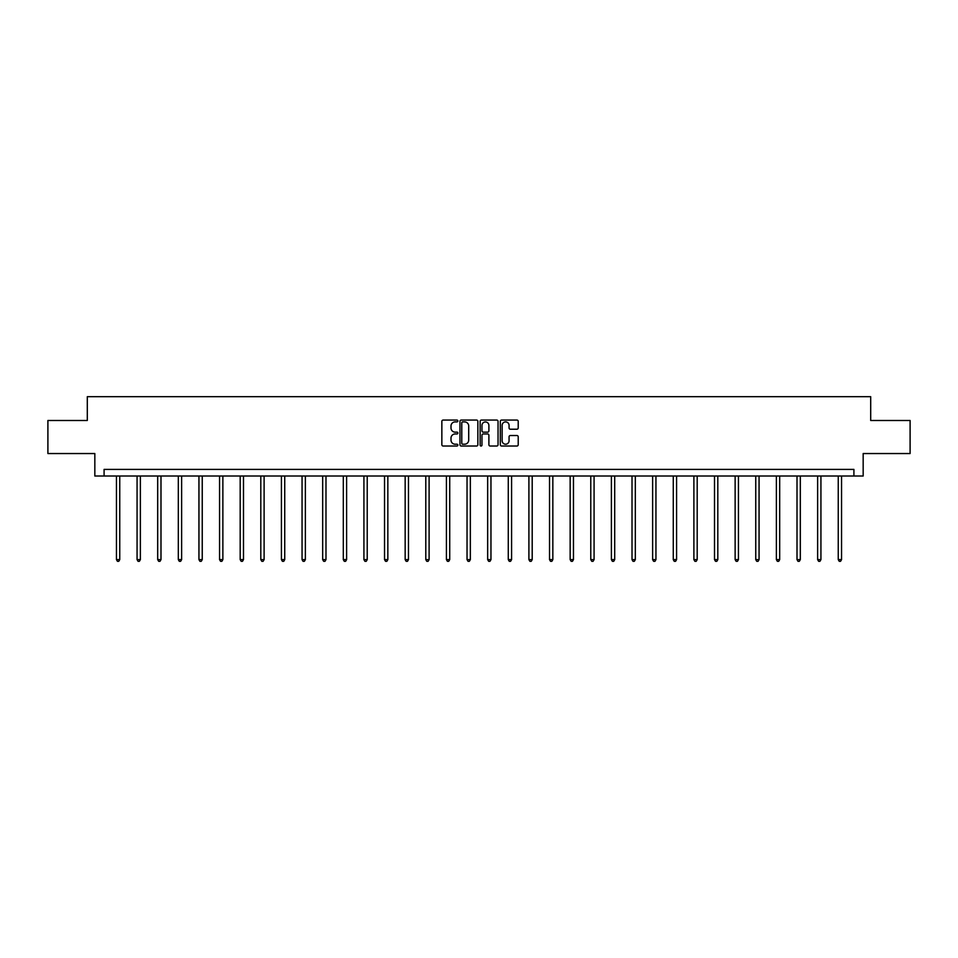 <?xml version="1.0" encoding="UTF-8"?>
<svg xmlns="http://www.w3.org/2000/svg" width="958" height="958" viewBox="0 0 958 958"><rect width="100%" height="100%" fill="white"/><g stroke="black" fill="none" stroke-linecap="round" stroke-linejoin="round"><path stroke-width="1.44" d="M457.852 420.981A0.91 0.91 0 0 0 456.942 420.071L443.159 420.071A1.293 1.293 0 0 0 441.854 421.364L441.854 444.728A1.293 1.293 0 0 0 443.159 446.021L456.942 446.021A0.91 0.91 0 0 0 457.852 445.111A0.91 0.91 0 0 0 456.942 444.213L455.158 444.213A4.155 4.155 0 0 1 451.002 440.057L451.002 438.105A4.155 4.155 0 0 1 455.158 433.962L456.942 433.962A0.91 0.91 0 0 0 457.852 433.052A0.91 0.91 0 0 0 456.942 432.142L455.158 432.142A4.155 4.155 0 0 1 451.002 427.986L451.002 426.047A4.155 4.155 0 0 1 455.158 421.891L456.942 421.891A0.91 0.91 0 0 0 457.852 420.981M516.925 429.22A1.293 1.293 0 0 0 518.218 427.927L518.218 421.364A1.293 1.293 0 0 0 516.925 420.071L501.609 420.071A1.293 1.293 0 0 0 500.316 421.364L500.316 444.728A1.293 1.293 0 0 0 501.609 446.021L516.925 446.021A1.293 1.293 0 0 0 518.218 444.728L518.218 436.812A1.293 1.293 0 0 0 516.925 435.519L510.375 435.519A1.293 1.293 0 0 0 509.069 436.812L509.069 440.74A3.473 3.473 0 0 1 505.596 444.213A3.473 3.473 0 0 1 502.136 440.74L502.136 425.364A3.473 3.473 0 0 1 505.596 421.891A3.473 3.473 0 0 1 509.069 425.364L509.069 427.927A1.293 1.293 0 0 0 510.375 429.22L516.925 429.22M853.913 476.018L863.17 476.018L863.17 453.541L910.1 453.541L910.1 420.49L870.702 420.49L870.702 396.696L87.298 396.696L87.298 420.49L47.9 420.49L47.9 453.541L94.83 453.541L94.83 476.018L853.913 476.018L853.913 469.408L104.087 469.408L104.087 476.018M477.862 421.364A1.293 1.293 0 0 0 476.569 420.071L461.253 420.071A1.293 1.293 0 0 0 459.96 421.364L459.96 444.728A1.293 1.293 0 0 0 461.253 446.021L476.569 446.021A1.293 1.293 0 0 0 477.862 444.728L477.862 421.364M481.431 420.071L496.747 420.071A1.293 1.293 0 0 1 498.04 421.364L498.04 444.728A1.293 1.293 0 0 1 496.747 446.021L490.197 446.021A1.293 1.293 0 0 1 488.891 444.728L488.891 435.255A1.293 1.293 0 0 0 487.598 433.962L483.251 433.962A1.293 1.293 0 0 0 481.958 435.255L481.958 445.111A0.91 0.91 0 0 1 481.048 446.021A0.91 0.91 0 0 1 480.138 445.111L480.138 421.364A1.293 1.293 0 0 1 481.431 420.071M462.678 421.891A0.91 0.91 0 0 0 461.78 422.801L461.78 443.303A0.91 0.91 0 0 0 462.678 444.213L464.558 444.213A4.155 4.155 0 0 0 468.713 440.057L468.713 426.047A4.155 4.155 0 0 0 464.558 421.891L462.678 421.891M488.891 425.424A3.473 3.473 0 0 0 485.419 421.951A3.473 3.473 0 0 0 481.958 425.424L481.958 430.837A1.293 1.293 0 0 0 483.251 432.142L487.598 432.142A1.293 1.293 0 0 0 488.891 430.837L488.891 425.424M116.445 476.018L116.445 559.592L119.75 559.592L119.75 476.018M119.75 559.592L118.756 561.304L117.439 561.304L116.445 559.592M137.066 476.018L137.066 559.592L140.371 559.592L140.371 476.018M140.371 559.592L139.377 561.304L138.06 561.304L137.066 559.592M157.687 476.018L157.687 559.592L160.992 559.592L160.992 476.018M160.992 559.592L160.01 561.304L158.681 561.304L157.687 559.592M178.32 476.018L178.32 559.592L181.625 559.592L181.625 476.018M181.625 559.592L180.631 561.304L179.302 561.304L178.32 559.592M198.941 476.018L198.941 559.592L202.246 559.592L202.246 476.018M202.246 559.592L201.252 561.304L199.923 561.304L198.941 559.592M219.562 476.018L219.562 559.592L222.867 559.592L222.867 476.018M222.867 559.592L221.873 561.304L220.556 561.304L219.562 559.592M240.183 476.018L240.183 559.592L243.488 559.592L243.488 476.018M243.488 559.592L242.494 561.304L241.177 561.304L240.183 559.592M260.804 476.018L260.804 559.592L264.109 559.592L264.109 476.018M264.109 559.592L263.115 561.304L261.797 561.304L260.804 559.592M281.424 476.018L281.424 559.592L284.73 559.592L284.73 476.018M284.73 559.592L283.748 561.304L282.418 561.304L281.424 559.592M302.057 476.018L302.057 559.592L305.363 559.592L305.363 476.018M305.363 559.592L304.369 561.304L303.039 561.304L302.057 559.592M322.678 476.018L322.678 559.592L325.983 559.592L325.983 476.018M325.983 559.592L324.99 561.304L323.672 561.304L322.678 559.592M343.299 476.018L343.299 559.592L346.604 559.592L346.604 476.018M346.604 559.592L345.61 561.304L344.293 561.304L343.299 559.592M363.92 476.018L363.92 559.592L367.225 559.592L367.225 476.018M367.225 559.592L366.231 561.304L364.914 561.304L363.92 559.592M384.541 476.018L384.541 559.592L387.846 559.592L387.846 476.018M387.846 559.592L386.852 561.304L385.535 561.304L384.541 559.592M405.162 476.018L405.162 559.592L408.467 559.592L408.467 476.018M408.467 559.592L407.485 561.304L406.156 561.304L405.162 559.592M425.795 476.018L425.795 559.592L429.1 559.592L429.1 476.018M429.1 559.592L428.106 561.304L426.777 561.304L425.795 559.592M446.416 476.018L446.416 559.592L449.721 559.592L449.721 476.018M449.721 559.592L448.727 561.304L447.41 561.304L446.416 559.592M467.037 476.018L467.037 559.592L470.342 559.592L470.342 476.018M470.342 559.592L469.348 561.304L468.031 561.304L467.037 559.592M487.658 476.018L487.658 559.592L490.963 559.592L490.963 476.018M490.963 559.592L489.969 561.304L488.652 561.304L487.658 559.592M508.279 476.018L508.279 559.592L511.584 559.592L511.584 476.018M511.584 559.592L510.59 561.304L509.273 561.304L508.279 559.592M528.9 476.018L528.9 559.592L532.205 559.592L532.205 476.018M532.205 559.592L531.223 561.304L529.894 561.304L528.9 559.592M549.533 476.018L549.533 559.592L552.838 559.592L552.838 476.018M552.838 559.592L551.844 561.304L550.515 561.304L549.533 559.592M570.154 476.018L570.154 559.592L573.459 559.592L573.459 476.018M573.459 559.592L572.465 561.304L571.148 561.304L570.154 559.592M590.775 476.018L590.775 559.592L594.08 559.592L594.08 476.018M594.08 559.592L593.086 561.304L591.769 561.304L590.775 559.592M611.396 476.018L611.396 559.592L614.701 559.592L614.701 476.018M614.701 559.592L613.707 561.304L612.39 561.304L611.396 559.592M632.017 476.018L632.017 559.592L635.322 559.592L635.322 476.018M635.322 559.592L634.328 561.304L633.01 561.304L632.017 559.592M652.638 476.018L652.638 559.592L655.943 559.592L655.943 476.018M655.943 559.592L654.961 561.304L653.631 561.304L652.638 559.592M673.27 476.018L673.27 559.592L676.576 559.592L676.576 476.018M676.576 559.592L675.582 561.304L674.252 561.304L673.27 559.592M693.891 476.018L693.891 559.592L697.196 559.592L697.196 476.018M697.196 559.592L696.203 561.304L694.885 561.304L693.891 559.592M714.512 476.018L714.512 559.592L717.817 559.592L717.817 476.018M717.817 559.592L716.824 561.304L715.506 561.304L714.512 559.592M735.133 476.018L735.133 559.592L738.438 559.592L738.438 476.018M738.438 559.592L737.444 561.304L736.127 561.304L735.133 559.592M755.754 476.018L755.754 559.592L759.059 559.592L759.059 476.018M759.059 559.592L758.077 561.304L756.748 561.304L755.754 559.592M776.375 476.018L776.375 559.592L779.68 559.592L779.68 476.018M779.68 559.592L778.698 561.304L777.369 561.304L776.375 559.592M797.008 476.018L797.008 559.592L800.313 559.592L800.313 476.018M800.313 559.592L799.319 561.304L797.99 561.304L797.008 559.592M817.629 476.018L817.629 559.592L820.934 559.592L820.934 476.018M820.934 559.592L819.94 561.304L818.623 561.304L817.629 559.592M838.25 476.018L838.25 559.592L841.555 559.592L841.555 476.018M841.555 559.592L840.561 561.304L839.244 561.304L838.25 559.592"/></g></svg>
